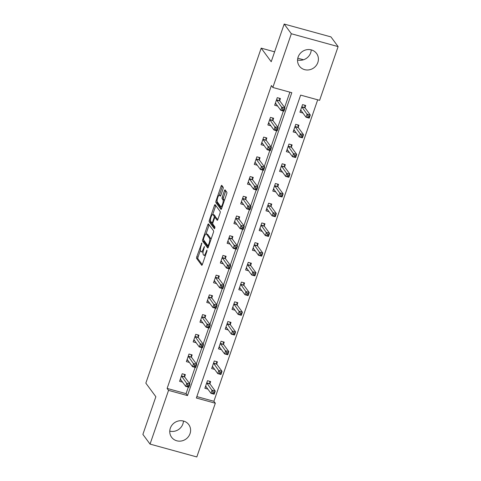 <?xml version="1.0" encoding="UTF-8"?>
<svg xmlns="http://www.w3.org/2000/svg" width="481" height="481" viewBox="0 0 481 481"><rect width="100%" height="100%" fill="white"/><g stroke="black" fill="none" stroke-linecap="round" stroke-linejoin="round"><path stroke-width="0.72" d="M201.81 242.995L196.771 256.782A1.341 0.379 -74.6 0 0 196.627 258.405L201.689 265.259A1.341 0.379 -74.6 0 0 201.755 265.314A1.341 0.379 -74.6 0 0 202.393 264.4L206.932 251.214L206.986 250.042L205.952 252.387A4.293 1.221 -74.6 0 1 203.914 255.309A4.293 1.221 -74.6 0 1 203.685 255.14L203.265 254.569A4.293 1.221 -74.6 0 1 203.734 249.38L204.425 246.537L203.337 248.845A4.293 1.221 -74.6 0 1 201.305 251.767A4.293 1.221 -74.6 0 1 201.07 251.599L200.649 251.028A4.293 1.221 -74.6 0 1 201.118 245.839L201.81 242.995M311.237 49.874A10.666 9.981 -36.4 0 1 310.678 52.784A10.666 9.981 -36.4 0 1 297.565 59.969M317.839 62.482A10.666 9.981 -36.4 0 1 309.397 69.793A10.666 9.981 -36.4 0 1 299.398 66.107A10.666 9.981 -36.4 0 1 298.118 57.065A10.666 9.981 -36.4 0 1 306.559 49.747A10.666 9.981 -36.4 0 1 316.558 53.439A10.666 9.981 -36.4 0 1 317.839 62.482M183.435 421.031A10.666 9.981 -36.4 0 1 182.882 423.935A10.666 9.981 -36.4 0 1 169.763 431.126M190.037 433.64A10.666 9.981 -36.4 0 1 181.596 440.951A10.666 9.981 -36.4 0 1 171.597 437.259A10.666 9.981 -36.4 0 1 170.322 428.216A10.666 9.981 -36.4 0 1 178.764 420.905A10.666 9.981 -36.4 0 1 188.762 424.597A10.666 9.981 -36.4 0 1 190.037 433.64M223.046 188.925A1.341 0.379 -74.6 0 0 223.19 187.301L221.771 185.377A1.341 0.379 -74.6 0 0 221.699 185.329A1.341 0.379 -74.6 0 0 221.062 186.237L216.023 200.884A1.341 0.379 -74.6 0 0 215.873 202.501L220.935 209.361A1.341 0.379 -74.6 0 0 221.007 209.415A1.341 0.379 -74.6 0 0 221.645 208.501L226.683 193.855A1.341 0.379 -74.6 0 0 226.834 192.238L225.114 189.911A1.341 0.379 -74.6 0 0 225.042 189.857A1.341 0.379 -74.6 0 0 224.411 190.771L222.252 197.036A1.341 0.379 -74.6 0 0 222.102 198.659L222.956 199.813A3.589 1.022 -74.6 0 1 222.685 203.782A3.589 1.022 -74.6 0 1 220.863 206.596A3.589 1.022 -74.6 0 1 220.671 206.451L217.34 201.936A3.589 1.022 -74.6 0 1 217.61 197.968A3.589 1.022 -74.6 0 1 219.432 195.16A3.589 1.022 -74.6 0 1 219.625 195.298L220.178 196.05A1.341 0.379 -74.6 0 0 220.25 196.104A1.341 0.379 -74.6 0 0 220.887 195.19L223.046 188.925M150.048 444.095L142.887 434.397L155.862 396.723L145.839 383.141L261.189 48.142L271.212 61.724L284.181 24.05L291.342 33.748L338.113 46.603L319.612 100.331L300.649 95.118L196.356 398.009L215.32 403.222L196.819 456.95L150.048 444.095L168.548 390.368L187.506 395.58L291.805 92.689L272.841 87.476L291.342 33.748M272.841 87.476L271.41 85.54L167.117 388.432L168.548 390.368M208.483 223.972A1.341 0.379 -74.6 0 0 208.411 223.918A1.341 0.379 -74.6 0 0 207.774 224.831L202.735 239.472A1.341 0.379 -74.6 0 0 202.585 241.095L207.648 247.949A1.341 0.379 -74.6 0 0 207.72 248.004A1.341 0.379 -74.6 0 0 208.357 247.09L213.396 232.449A1.341 0.379 -74.6 0 0 213.546 230.826L208.483 223.972M209.379 220.178L214.418 205.537A1.341 0.379 -74.6 0 1 215.055 204.623A1.341 0.379 -74.6 0 1 215.127 204.678L220.19 211.532A1.341 0.379 -74.6 0 1 220.039 213.155L217.881 219.42A1.341 0.379 -74.6 0 1 217.244 220.334A1.341 0.379 -74.6 0 1 217.178 220.28L215.121 217.496A1.341 0.379 -74.6 0 0 215.049 217.448A1.341 0.379 -74.6 0 0 214.412 218.356L212.981 222.517A1.341 0.379 -74.6 0 0 212.836 224.14L214.971 227.032L214.424 228.806L209.229 221.801A1.341 0.379 -74.6 0 1 209.379 220.178L210.498 220.484M303.493 59.77L297.799 58.201M274.615 51.834L261.189 48.142M167.117 388.432L186.075 393.638L188.324 387.109M189.55 383.549L195.118 367.388M196.344 363.828L201.906 347.667M203.132 344.107L208.694 327.946M209.92 324.386L215.488 308.225M216.715 304.665L222.276 288.504M223.503 284.944L229.07 268.783M230.297 265.223L235.858 249.062M237.085 245.502L242.646 229.341M243.873 225.781L249.441 209.62M250.667 206.06L256.229 189.899M257.455 186.339L263.017 170.178M264.249 166.618L269.811 150.463M271.037 146.897L276.599 130.742M277.826 127.176L283.393 111.021M284.62 107.455L289.887 92.16M184.656 376.671L185.359 374.621L182.203 373.755L179.587 381.343L182.594 382.167M191.444 356.95L192.153 354.906L188.991 354.034L186.381 361.622L189.382 362.446M198.238 337.229L198.942 335.185L195.779 334.313L193.17 341.901L196.176 342.725M205.026 317.508L205.73 315.464L202.573 314.592L199.958 322.18L202.964 323.004M211.814 297.787L212.524 295.743L209.361 294.871L206.752 302.459L209.752 303.283M218.608 278.066L219.312 276.022L216.149 275.15L213.54 282.738L216.546 283.562M225.397 258.345L226.1 256.301L222.944 255.429L220.328 263.017L223.334 263.841M232.191 238.624L232.894 236.58L229.732 235.708L227.122 243.296L230.122 244.12M238.979 218.903L239.682 216.859L236.526 215.987L233.91 223.575L236.917 224.399M245.767 199.182L246.476 197.138L243.314 196.266L240.704 203.854L243.705 204.678M252.561 179.461L253.265 177.417L250.102 176.545L247.493 184.133L250.499 184.957M259.349 159.74L260.053 157.696L256.896 156.824L254.281 164.412L257.287 165.236M266.143 140.019L266.847 137.975L263.684 137.103L261.075 144.691L264.075 145.515M272.931 120.298L273.635 118.254L270.478 117.382L267.863 124.97L270.869 125.794M279.72 100.577L280.429 98.533L277.266 97.661L274.657 105.249L277.657 106.073M196.843 396.597L213.889 401.28L317.694 99.801M209.938 383.616L210.642 381.571L207.479 380.705L204.87 388.287L207.876 389.111M216.727 363.895L217.43 361.85L214.273 360.984L211.658 368.566L214.664 369.396M223.515 344.174L224.224 342.129L221.062 341.263L218.452 348.845L221.452 349.675M230.309 324.459L231.012 322.408L227.85 321.542L225.24 329.124L228.247 329.954M237.097 304.738L237.8 302.687L234.644 301.821L232.028 309.403L235.035 310.233M243.891 285.017L244.595 282.966L241.432 282.1L238.823 289.682L241.823 290.512M250.679 265.296L251.383 263.245L248.226 262.379L245.611 269.961L248.617 270.791M257.467 245.575L258.177 243.524L255.014 242.658L252.405 250.24L255.405 251.07M264.261 225.854L264.965 223.803L261.802 222.937L259.193 230.519L262.199 231.349M271.05 206.133L271.753 204.082L268.596 203.216L265.981 210.798L268.987 211.628M277.844 186.412L278.547 184.361L275.385 183.495L272.775 191.077L275.775 191.907M284.632 166.691L285.335 164.64L282.179 163.774L279.563 171.356L282.569 172.186M291.42 146.97L292.129 144.919L288.967 144.053L286.357 151.635L289.358 152.465M298.214 127.249L298.917 125.198L295.755 124.332L293.145 131.92L296.152 132.744M305.002 107.528L305.706 105.477L302.549 104.611L299.934 112.199L302.94 113.023M284.181 24.05L330.952 36.905L338.113 46.603M213.889 401.28L215.32 403.222M186.075 393.638L187.506 395.58M201.305 251.767L202.567 252.116A4.293 1.221 -74.6 0 0 203.102 251.924M203.914 255.309L205.183 255.658A4.293 1.221 -74.6 0 0 205.411 255.651M200.409 250.24L198.04 257.131A1.341 0.379 -74.6 0 0 197.889 258.754L202.279 264.7M203.866 240.278A1.341 0.379 -74.6 0 0 203.854 241.444L208.237 247.39M209.157 224.88A1.341 0.379 -74.6 0 0 209.037 225.18L206.024 233.928M203.595 238.642L203.493 239.778L207.984 245.833L209.049 243.392A4.293 1.221 -74.6 0 0 209.518 238.203L206.481 234.091A4.293 1.221 -74.6 0 0 206.253 233.922A4.293 1.221 -74.6 0 0 204.215 236.844L203.595 238.642M211.027 239.334A4.293 1.221 -74.6 0 0 210.786 238.552L209.518 238.203M206.253 233.922L207.515 234.265A4.293 1.221 -74.6 0 1 207.75 234.439L210.786 238.552M212.728 214.46L215.68 205.88L214.418 205.537M217.767 219.715L216.39 217.845A1.341 0.379 -74.6 0 0 216.318 217.791A1.341 0.379 -74.6 0 0 216.228 217.803M214.893 228.102L210.498 222.144L209.229 221.801M212.993 214.616A3.589 1.022 -74.6 0 0 212.8 214.472A3.589 1.022 -74.6 0 0 210.979 217.286A3.589 1.022 -74.6 0 0 210.708 221.254L211.88 222.841A1.341 0.379 -74.6 0 0 211.953 222.895A1.341 0.379 -74.6 0 0 212.59 221.981L214.021 217.827A1.341 0.379 -74.6 0 0 214.165 216.203L212.993 214.616L214.255 214.959A3.589 1.022 -74.6 0 0 214.069 214.821L212.8 214.472M215.452 217.556A1.341 0.379 -74.6 0 0 215.434 216.552L214.165 216.203M214.255 214.959L215.434 216.552M210.546 220.845A1.341 0.379 -74.6 0 0 210.498 222.144M220.755 195.526A3.589 1.022 -74.6 0 0 220.695 195.502L219.432 195.16M220.863 206.596L222.126 206.938A3.589 1.022 -74.6 0 0 222.174 206.95M224.38 200.553A3.589 1.022 -74.6 0 0 224.218 200.162L222.956 199.813M225.787 190.825A1.341 0.379 -74.6 0 0 225.673 191.119L223.515 197.384A1.341 0.379 -74.6 0 0 223.37 199.008L224.218 200.162M217.184 201.569A1.341 0.379 -74.6 0 0 217.141 202.85L221.531 208.796M222.444 186.291A1.341 0.379 -74.6 0 0 222.324 186.586L219.378 195.148M205.357 386.868L206.439 387.169M205.573 386.243L205.64 386.225A1.365 0.391 105.4 0 1 205.706 386.225A1.365 0.391 105.4 0 1 205.778 386.279L210.991 393.338L212.079 390.181L215.241 391.047L210.029 383.988A1.365 0.391 105.4 0 1 209.95 383.748L209.65 381.301M214.34 392.237L215.241 391.047L214.153 394.21L210.991 393.338L213.901 393.506L214.34 392.237L213.077 391.895L212.638 393.157M213.077 391.895L206.866 383.116A1.365 0.391 105.4 0 1 206.794 382.882L206.776 382.75M213.901 393.506L214.153 394.21M181.157 380.218L180.074 379.924M184.367 374.35L184.674 376.803A1.365 0.391 -74.6 0 0 184.746 377.038L189.959 384.103L188.871 387.259L185.708 386.393L180.501 379.329A1.365 0.391 -74.6 0 0 180.423 379.275A1.365 0.391 -74.6 0 0 180.363 379.275L180.291 379.293M187.356 386.207L185.708 386.393L186.796 383.231L189.959 384.103L189.057 385.293L187.794 384.944L187.356 386.207L188.624 386.556L189.057 385.293M181.493 375.799L181.511 375.932A1.365 0.391 -74.6 0 0 181.59 376.172L187.794 384.944M188.871 387.259L188.624 386.556M212.151 367.147L213.227 367.448M212.368 366.522L212.434 366.504A1.365 0.391 105.4 0 1 212.5 366.504A1.365 0.391 105.4 0 1 212.572 366.558L217.785 373.617L218.873 370.46L222.03 371.326L216.817 364.267A1.365 0.391 105.4 0 1 216.745 364.027L216.438 361.58M221.128 372.516L222.03 371.326L220.941 374.489L217.785 373.617L220.695 373.785L221.128 372.516L219.865 372.174L219.432 373.436M219.865 372.174L213.66 363.395A1.365 0.391 105.4 0 1 213.582 363.161L213.57 363.029M220.695 373.785L220.941 374.489M218.939 347.426L220.015 347.727M219.156 346.801L219.222 346.783A1.365 0.391 105.4 0 1 219.288 346.783A1.365 0.391 105.4 0 1 219.36 346.837L224.573 353.896L225.661 350.739L228.824 351.605L223.611 344.546A1.365 0.391 105.4 0 1 223.533 344.306L223.232 341.859M227.922 352.795L228.824 351.605L227.735 354.768L224.573 353.896L227.483 354.064L227.922 352.795L226.653 352.453L226.22 353.715M226.653 352.453L220.448 343.674A1.365 0.391 105.4 0 1 220.376 343.44L220.358 343.308M227.483 354.064L227.735 354.768M187.945 360.497L186.868 360.203M191.155 354.629L191.462 357.082A1.365 0.391 -74.6 0 0 191.54 357.317L196.747 364.382L195.659 367.538L192.502 366.672L187.289 359.608A1.365 0.391 -74.6 0 0 187.217 359.554A1.365 0.391 -74.6 0 0 187.151 359.554L187.085 359.572M194.15 366.486L192.502 366.672L193.59 363.51L196.747 364.382L195.845 365.572L194.583 365.223L194.15 366.486L195.412 366.835L195.845 365.572M188.287 356.078L188.299 356.211A1.365 0.391 -74.6 0 0 188.378 356.451L194.583 365.223M195.659 367.538L195.412 366.835M194.739 340.776L193.657 340.482M197.95 334.908L198.25 337.361A1.365 0.391 -74.6 0 0 198.328 337.596L203.541 344.661L202.453 347.817L199.29 346.951L194.077 339.887A1.365 0.391 -74.6 0 0 194.005 339.833A1.365 0.391 -74.6 0 0 193.939 339.833L193.873 339.851M200.938 346.765L199.29 346.951L200.379 343.789L203.541 344.661L202.639 345.851L201.377 345.502L200.938 346.765L202.2 347.114L202.639 345.851M195.076 336.357L195.094 336.49A1.365 0.391 -74.6 0 0 195.166 336.73L201.377 345.502M202.453 347.817L202.2 347.114M225.727 327.705L226.81 328.006M225.944 327.08L226.016 327.062A1.365 0.391 105.4 0 1 226.076 327.062A1.365 0.391 105.4 0 1 226.154 327.116L231.361 334.175L232.449 331.018L235.612 331.884L230.399 324.825A1.365 0.391 105.4 0 1 230.327 324.585L230.02 322.138M234.71 333.074L235.612 331.884L234.524 335.047L231.361 334.175L234.277 334.343L234.71 333.074L233.447 332.732L233.008 333.994M233.447 332.732L227.242 323.953A1.365 0.391 105.4 0 1 227.164 323.719L227.146 323.587M234.277 334.343L234.524 335.047M232.521 307.99L233.598 308.285M232.738 307.359L232.804 307.341A1.365 0.391 105.4 0 1 232.87 307.341A1.365 0.391 105.4 0 1 232.942 307.395L238.155 314.454L239.243 311.297L242.4 312.163L237.193 305.104A1.365 0.391 105.4 0 1 237.115 304.864L236.808 302.417M241.498 313.359L242.4 312.163L241.312 315.326L238.155 314.454L241.065 314.622L241.498 313.359L240.235 313.011L239.803 314.273M240.235 313.011L234.031 304.232A1.365 0.391 105.4 0 1 233.952 303.998L233.94 303.866M241.065 314.622L241.312 315.326M239.31 288.269L240.386 288.564M239.526 287.638L239.592 287.62A1.365 0.391 105.4 0 1 239.658 287.62A1.365 0.391 105.4 0 1 239.73 287.674L244.943 294.733L246.031 291.576L249.194 292.442L243.981 285.383A1.365 0.391 105.4 0 1 243.903 285.143L243.602 282.696M248.292 293.638L249.194 292.442L248.106 295.605L244.943 294.733L247.853 294.901L248.292 293.638L247.024 293.29L246.591 294.552M247.024 293.29L240.819 284.511A1.365 0.391 105.4 0 1 240.747 284.277L240.728 284.145M247.853 294.901L248.106 295.605M201.527 321.055L200.445 320.761M204.738 315.187L205.044 317.64A1.365 0.391 -74.6 0 0 205.116 317.875L210.329 324.94L209.241 328.096L206.084 327.23L200.872 320.166A1.365 0.391 -74.6 0 0 200.799 320.112A1.365 0.391 -74.6 0 0 200.733 320.112L200.661 320.13M207.732 327.044L206.084 327.23L207.173 324.068L210.329 324.94L209.427 326.13L208.165 325.781L207.732 327.044L208.994 327.393L209.427 326.13M201.864 316.636L201.882 316.769A1.365 0.391 -74.6 0 0 201.96 317.009L208.165 325.781M209.241 328.096L208.994 327.393M208.315 301.334L207.239 301.04M211.532 295.466L211.832 297.919A1.365 0.391 -74.6 0 0 211.911 298.154L217.123 305.219L216.035 308.375L212.873 307.509L207.66 300.445A1.365 0.391 -74.6 0 0 207.588 300.391A1.365 0.391 -74.6 0 0 207.521 300.391L207.455 300.409M214.52 307.323L212.873 307.509L213.961 304.347L217.123 305.219L216.222 306.409L214.953 306.06L214.52 307.323L215.783 307.672L216.222 306.409M208.658 296.915L208.676 297.048A1.365 0.391 -74.6 0 0 208.748 297.288L214.953 306.06M216.035 308.375L215.783 307.672M215.109 281.613L214.027 281.319M218.32 275.745L218.627 278.198A1.365 0.391 -74.6 0 0 218.699 278.433L223.912 285.498L222.823 288.654L219.661 287.788L214.454 280.724A1.365 0.391 -74.6 0 0 214.376 280.67A1.365 0.391 -74.6 0 0 214.316 280.67L214.243 280.688M221.308 287.602L219.661 287.788L220.749 284.626L223.912 285.498L223.01 286.688L221.747 286.339L221.308 287.602L222.577 287.951L223.01 286.688M215.446 277.194L215.464 277.327A1.365 0.391 -74.6 0 0 215.542 277.567L221.747 286.339M222.823 288.654L222.577 287.951M246.098 268.548L247.18 268.843M246.314 267.917L246.386 267.899A1.365 0.391 105.4 0 1 246.452 267.899A1.365 0.391 105.4 0 1 246.525 267.953L251.737 275.012L252.826 271.855L255.982 272.721L250.769 265.662A1.365 0.391 105.4 0 1 250.697 265.422L250.391 262.975M255.08 273.917L255.982 272.721L254.894 275.884L251.737 275.012L254.647 275.18L255.08 273.917L253.818 273.569L253.379 274.831M253.818 273.569L247.613 264.79A1.365 0.391 105.4 0 1 247.535 264.556L247.517 264.424M254.647 275.18L254.894 275.884M221.897 261.892L220.821 261.598M225.108 256.024L225.415 258.477A1.365 0.391 -74.6 0 0 225.493 258.712L230.7 265.777L229.611 268.933L226.455 268.067L221.242 261.003A1.365 0.391 -74.6 0 0 221.17 260.949A1.365 0.391 -74.6 0 0 221.104 260.949L221.038 260.967M228.102 267.881L226.455 268.067L227.543 264.905L230.7 265.777L229.798 266.967L228.535 266.618L228.102 267.881L229.365 268.23L229.798 266.967M222.24 257.479L222.252 257.606A1.365 0.391 -74.6 0 0 222.33 257.846L228.535 266.618M229.611 268.933L229.365 268.23M252.892 248.827L253.968 249.122M253.108 248.196L253.174 248.178A1.365 0.391 105.4 0 1 253.24 248.178A1.365 0.391 105.4 0 1 253.313 248.232L258.525 255.297L259.614 252.134L262.776 253L257.563 245.941A1.365 0.391 105.4 0 1 257.485 245.707L257.185 243.254M261.868 254.196L262.776 253L261.688 256.163L258.525 255.297L261.436 255.459L261.868 254.196L260.606 253.848L260.173 255.11M260.606 253.848L254.401 245.07A1.365 0.391 105.4 0 1 254.329 244.835L254.311 244.703M261.436 255.459L261.688 256.163M228.685 242.171L227.609 241.877M231.902 236.303L232.203 238.756A1.365 0.391 -74.6 0 0 232.281 238.991L237.494 246.056L236.405 249.212L233.243 248.346L228.03 241.282A1.365 0.391 -74.6 0 0 227.958 241.228A1.365 0.391 -74.6 0 0 227.892 241.228L227.826 241.246M234.89 248.16L233.243 248.346L234.331 245.184L237.494 246.056L236.592 247.246L235.323 246.897L234.89 248.16L236.153 248.509L236.592 247.246M229.028 237.758L229.046 237.885A1.365 0.391 -74.6 0 0 229.118 238.125L235.323 246.897M236.405 249.212L236.153 248.509M259.68 229.106L260.762 229.401M259.896 228.475L259.962 228.457A1.365 0.391 105.4 0 1 260.029 228.457A1.365 0.391 105.4 0 1 260.101 228.511L265.314 235.576L266.402 232.413L269.564 233.279L264.352 226.22A1.365 0.391 105.4 0 1 264.279 225.986L263.973 223.533M268.663 234.475L269.564 233.279L268.476 236.442L265.314 235.576L268.224 235.738L268.663 234.475L267.4 234.127L266.961 235.389M267.4 234.127L261.189 225.349A1.365 0.391 105.4 0 1 261.117 225.114L261.099 224.982M268.224 235.738L268.476 236.442M235.48 222.45L234.397 222.156M238.69 216.582L238.997 219.035A1.365 0.391 -74.6 0 0 239.069 219.27L244.282 226.335L243.194 229.491L240.037 228.625L234.824 221.561A1.365 0.391 -74.6 0 0 234.752 221.507A1.365 0.391 -74.6 0 0 234.686 221.507L234.614 221.525M241.678 228.439L240.037 228.625L241.125 225.463L244.282 226.335L243.38 227.525L242.117 227.176L241.678 228.439L242.947 228.788L243.38 227.525M235.816 218.037L235.834 218.164A1.365 0.391 -74.6 0 0 235.912 218.404L242.117 227.176M243.194 229.491L242.947 228.788M266.474 209.385L267.55 209.68M266.69 208.754L266.757 208.736A1.365 0.391 105.4 0 1 266.823 208.736A1.365 0.391 105.4 0 1 266.895 208.79L272.108 215.855L273.196 212.692L276.353 213.558L271.14 206.499A1.365 0.391 105.4 0 1 271.068 206.265L270.761 203.812M275.451 214.754L276.353 213.558L275.264 216.721L272.108 215.855L275.018 216.017L275.451 214.754L274.188 214.406L273.755 215.668M274.188 214.406L267.983 205.627A1.365 0.391 105.4 0 1 267.905 205.393L267.893 205.261M275.018 216.017L275.264 216.721M242.268 202.729L241.191 202.435M245.484 196.861L245.785 199.314A1.365 0.391 -74.6 0 0 245.863 199.549L251.076 206.614L249.988 209.77L246.825 208.904L241.612 201.84A1.365 0.391 -74.6 0 0 241.54 201.786A1.365 0.391 -74.6 0 0 241.474 201.792L241.408 201.804M248.473 208.718L246.825 208.904L247.913 205.742L251.076 206.614L250.168 207.804L248.905 207.455L248.473 208.718L249.735 209.067L250.168 207.804M242.61 198.316L242.628 198.443A1.365 0.391 -74.6 0 0 242.701 198.683L248.905 207.455M249.988 209.77L249.735 209.067M273.262 189.664L274.338 189.959M273.479 189.033L273.545 189.015A1.365 0.391 105.4 0 1 273.611 189.015A1.365 0.391 105.4 0 1 273.683 189.069L278.896 196.134L279.984 192.971L283.147 193.837L277.934 186.778A1.365 0.391 105.4 0 1 277.856 186.544L277.555 184.091M282.245 195.033L283.147 193.837L282.058 197L278.896 196.134L281.806 196.296L282.245 195.033L280.976 194.685L280.543 195.947M280.976 194.685L274.771 185.906A1.365 0.391 105.4 0 1 274.699 185.672L274.681 185.54M281.806 196.296L282.058 197M249.062 183.008L247.98 182.714M252.272 177.14L252.579 179.593A1.365 0.391 -74.6 0 0 252.651 179.828L257.864 186.893L256.776 190.049L253.613 189.183L248.4 182.119A1.365 0.391 -74.6 0 0 248.328 182.065A1.365 0.391 -74.6 0 0 248.262 182.071L248.196 182.083M255.261 189.003L253.613 189.183L254.702 186.021L257.864 186.893L256.962 188.083L255.7 187.734L255.261 189.003L256.523 189.346L256.962 188.083M249.398 178.595L249.417 178.728A1.365 0.391 -74.6 0 0 249.489 178.962L255.7 187.734M256.776 190.049L256.523 189.346M280.05 169.943L281.132 170.238M280.267 169.312L280.339 169.294A1.365 0.391 105.4 0 1 280.405 169.294A1.365 0.391 105.4 0 1 280.477 169.348L285.69 176.413L286.772 173.25L289.935 174.116L284.722 167.057A1.365 0.391 105.4 0 1 284.65 166.823L284.343 164.37M289.033 175.312L289.935 174.116L288.847 177.279L285.69 176.413L288.6 176.575L289.033 175.312L287.77 174.964L287.331 176.226M287.77 174.964L281.565 166.185A1.365 0.391 105.4 0 1 281.487 165.951L281.469 165.819M288.6 176.575L288.847 177.279M255.85 163.287L254.774 162.993M259.061 157.419L259.367 159.872A1.365 0.391 -74.6 0 0 259.439 160.107L264.652 167.172L263.564 170.328L260.407 169.462L255.195 162.398A1.365 0.391 -74.6 0 0 255.122 162.344A1.365 0.391 -74.6 0 0 255.056 162.35L254.99 162.368M262.055 169.282L260.407 169.462L261.496 166.3L264.652 167.172L263.75 168.362L262.488 168.013L262.055 169.282L263.317 169.625L263.75 168.362M256.193 158.874L256.205 159.007A1.365 0.391 -74.6 0 0 256.283 159.241L262.488 168.013M263.564 170.328L263.317 169.625M286.844 150.222L287.921 150.517M287.061 149.591L287.127 149.573A1.365 0.391 105.4 0 1 287.193 149.573A1.365 0.391 105.4 0 1 287.265 149.627L292.478 156.692L293.566 153.529L296.723 154.395L291.516 147.336A1.365 0.391 105.4 0 1 291.438 147.102L291.137 144.649M295.821 155.591L296.723 154.395L295.635 157.558L292.478 156.692L295.388 156.854L295.821 155.591L294.558 155.243L294.125 156.505M294.558 155.243L288.353 146.464A1.365 0.391 105.4 0 1 288.275 146.23L288.263 146.098M295.388 156.854L295.635 157.558M262.638 143.566L261.562 143.272M265.855 137.698L266.155 140.151A1.365 0.391 -74.6 0 0 266.233 140.386L271.446 147.451L270.358 150.607L267.195 149.741L261.983 142.677A1.365 0.391 -74.6 0 0 261.911 142.623A1.365 0.391 -74.6 0 0 261.844 142.629L261.778 142.647M268.843 149.561L267.195 149.741L268.284 146.579L271.446 147.451L270.544 148.641L269.276 148.292L268.843 149.561L270.106 149.904L270.544 148.641M262.981 139.153L262.999 139.286A1.365 0.391 -74.6 0 0 263.071 139.52L269.276 148.292M270.358 150.607L270.106 149.904M293.632 130.501L294.715 130.796M293.849 129.87L293.915 129.852A1.365 0.391 105.4 0 1 293.981 129.852A1.365 0.391 105.4 0 1 294.053 129.906L299.266 136.971L300.354 133.808L303.517 134.674L298.304 127.615A1.365 0.391 105.4 0 1 298.226 127.381L297.925 124.928M302.615 135.87L303.517 134.674L302.429 137.837L299.266 136.971L302.176 137.133L302.615 135.87L301.353 135.522L300.914 136.784M301.353 135.522L295.142 126.743A1.365 0.391 105.4 0 1 295.069 126.509L295.051 126.377M302.176 137.133L302.429 137.837M269.432 123.845L268.35 123.551M272.643 117.977L272.949 120.43A1.365 0.391 -74.6 0 0 273.022 120.665L278.234 127.73L277.146 130.892L273.984 130.02L268.777 122.962A1.365 0.391 -74.6 0 0 268.699 122.902A1.365 0.391 -74.6 0 0 268.638 122.908L268.566 122.926M275.631 129.84L273.984 130.02L275.072 126.858L278.234 127.73L277.333 128.92L276.07 128.571L275.631 129.84L276.9 130.183L277.333 128.92M269.769 119.432L269.787 119.565A1.365 0.391 -74.6 0 0 269.865 119.799L276.07 128.571M277.146 130.892L276.9 130.183M300.427 110.78L301.503 111.075M300.643 110.149L300.709 110.131A1.365 0.391 105.4 0 1 300.775 110.131A1.365 0.391 105.4 0 1 300.847 110.185L306.06 117.25L307.149 114.087L310.305 114.959L305.092 107.894A1.365 0.391 105.4 0 1 305.02 107.66L304.714 105.207M309.403 116.149L310.305 114.959L309.217 118.116L306.06 117.25L308.97 117.412L309.403 116.149L308.141 115.801L307.708 117.063M308.141 115.801L301.936 107.029A1.365 0.391 105.4 0 1 301.858 106.788L301.846 106.656M308.97 117.412L309.217 118.116M276.22 104.124L275.144 103.83M279.431 98.256L279.738 100.709A1.365 0.391 -74.6 0 0 279.816 100.944L285.023 108.009L283.934 111.171L280.778 110.299L275.565 103.241A1.365 0.391 -74.6 0 0 275.493 103.187A1.365 0.391 -74.6 0 0 275.427 103.187L275.36 103.205M282.425 110.119L280.778 110.299L281.866 107.137L285.023 108.009L284.121 109.199L282.858 108.85L282.425 110.119L283.688 110.462L284.121 109.199M276.563 99.711L276.575 99.844A1.365 0.391 -74.6 0 0 276.653 100.078L282.858 108.85M283.934 111.171L283.688 110.462M201.816 243.735L201.311 243.596M207.04 250.823L206.541 250.685M204.431 247.276L203.926 247.138M203.866 248.99L203.337 248.845M206.481 252.531L205.952 252.387M197.889 258.754L196.627 258.405M198.04 257.131L196.771 256.782M203.854 241.444L202.585 241.095M203.451 239.67L202.735 239.472M209.037 225.18L207.774 224.831M208.724 246.013L208.051 245.827M208.958 245.334L208.429 245.19M209.578 243.536L209.049 243.392M207.75 234.439L206.481 234.091M216.39 217.845L215.121 217.496M213.119 222.126L212.59 221.981M214.568 217.977L214.021 217.827M220.719 195.599L219.625 195.298M223.37 199.008L222.102 198.659M223.515 197.384L222.252 197.036M225.673 191.119L224.411 190.771M217.141 202.85L215.873 202.501M217.123 201.184L216.023 200.884M222.324 186.586L221.062 186.237M210.029 383.988L206.866 383.116M209.95 383.748L206.794 382.882M181.511 375.932L184.674 376.803M181.59 376.172L184.746 377.038M216.817 364.267L213.66 363.395M216.745 364.027L213.582 363.161M223.611 344.546L220.448 343.674M223.533 344.306L220.376 343.44M188.299 356.211L191.462 357.082M188.378 356.451L191.54 357.317M195.094 336.49L198.25 337.361M195.166 336.73L198.328 337.596M230.399 324.825L227.242 323.953M230.327 324.585L227.164 323.719M237.193 305.104L234.031 304.232M237.115 304.864L233.952 303.998M243.981 285.383L240.819 284.511M243.903 285.143L240.747 284.277M201.882 316.769L205.044 317.64M201.96 317.009L205.116 317.875M208.676 297.048L211.832 297.919M208.748 297.288L211.911 298.154M215.464 277.327L218.627 278.198M215.542 277.567L218.699 278.433M250.769 265.662L247.613 264.79M250.697 265.422L247.535 264.556M222.252 257.606L225.415 258.477M222.33 257.846L225.493 258.712M257.563 245.941L254.401 245.07M257.485 245.707L254.329 244.835M229.046 237.885L232.203 238.756M229.118 238.125L232.281 238.991M264.352 226.22L261.189 225.349M264.279 225.986L261.117 225.114M235.834 218.164L238.997 219.035M235.912 218.404L239.069 219.27M271.14 206.499L267.983 205.627M271.068 206.265L267.905 205.393M242.628 198.443L245.785 199.314M242.701 198.683L245.863 199.549M277.934 186.778L274.771 185.906M277.856 186.544L274.699 185.672M249.417 178.728L252.579 179.593M249.489 178.962L252.651 179.828M284.722 167.057L281.565 166.185M284.65 166.823L281.487 165.951M256.205 159.007L259.367 159.872M256.283 159.241L259.439 160.107M291.516 147.336L288.353 146.464M291.438 147.102L288.275 146.23M262.999 139.286L266.155 140.151M263.071 139.52L266.233 140.386M298.304 127.615L295.142 126.743M298.226 127.381L295.069 126.509M269.787 119.565L272.949 120.43M269.865 119.799L273.022 120.665M305.092 107.894L301.936 107.029M305.02 107.66L301.858 106.788M276.575 99.844L279.738 100.709M276.653 100.078L279.816 100.944M208.718 246.031L207.984 245.833M216.318 217.791L215.049 217.448M212.818 223.136L211.953 222.895"/></g></svg>
